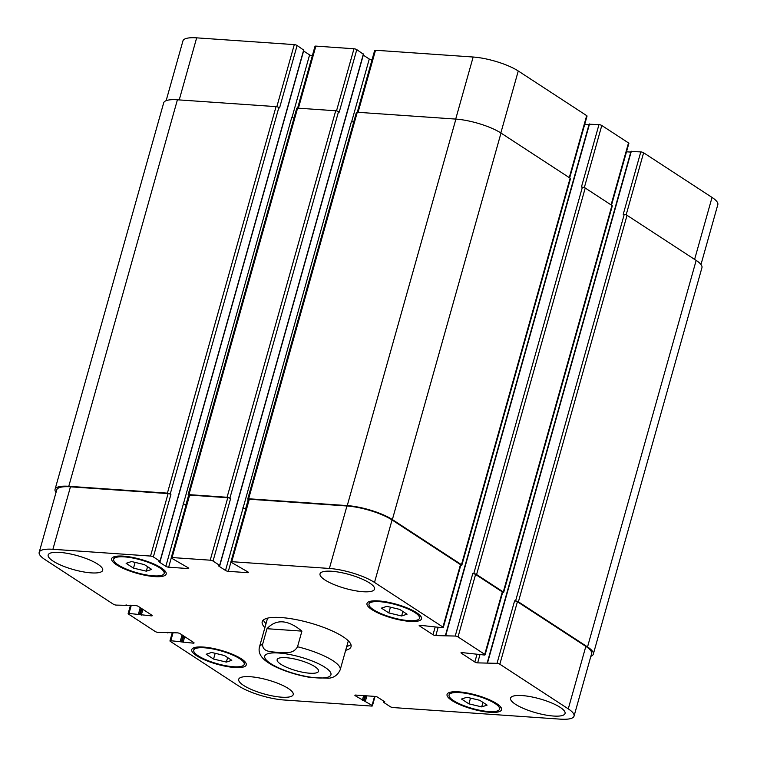 <?xml version="1.0" encoding="UTF-8"?>
<svg xmlns="http://www.w3.org/2000/svg" width="757" height="757" viewBox="0 0 757 757"><rect width="100%" height="100%" fill="white"/><g stroke="black" fill="none" stroke-linecap="round" stroke-linejoin="round"><path stroke-width="1.14" d="M309.745 673.219A21.499 5.488 15.7 0 1 287.613 667.721A21.499 5.488 15.7 0 1 277.147 659.631A21.499 5.488 15.7 0 1 299.327 660.17A21.499 5.488 15.7 0 1 318.536 671.27A21.499 5.488 15.7 0 1 309.745 673.219M262.603 644.33L266.994 628.707L301.92 631.13L297.529 646.752C293.073 654.739 284.083 652.383 278.122 652.468C272.435 651.578 262.49 652.619 262.603 644.33A41.947 10.712 -164.3 0 0 259.433 647.074C258.052 652.837 261.08 658.098 268.508 662.858C275.766 667.901 292.931 674.724 311.373 677.61L328.424 678.177M266.994 628.707C276.201 618.762 287.849 619.576 301.92 631.13M266.01 623.692A46.139 11.781 15.7 0 1 263.417 619.964M350.926 644.567A46.139 11.781 15.7 0 1 346.772 646.393M264.912 627.591A46.139 11.781 15.7 0 1 262.206 621.734A46.139 11.781 15.7 0 1 309.812 622.879A46.139 11.781 15.7 0 1 351.04 646.705A46.139 11.781 15.7 0 1 345.675 650.291M259.433 647.074L267.335 618.961A41.947 10.712 15.7 0 1 267.751 618.1M348.192 640.715A41.947 10.712 15.7 0 1 348.097 641.662L340.196 669.775A41.947 10.712 -164.3 0 0 297.529 646.752M700.982 264.534L717.816 204.664A33.554 8.564 -164.3 0 0 712.034 197.426L643.611 152.772A2.101 0.539 -164.3 0 0 640.791 151.902L631.139 151.504M303.661 50.076L297.113 45.496A2.101 0.539 -164.3 0 0 294.293 44.616L196.659 37.85A33.554 8.564 -164.3 0 0 182.948 40.897L166.143 100.672M312.329 55.763A2.101 0.539 15.7 0 1 309.594 54.892L303.604 50.984M363.341 54.211L356.793 49.631A2.101 0.539 -164.3 0 0 353.973 48.76L315.849 46.111A2.101 0.539 -164.3 0 0 314.988 46.3L297.615 108.128A2.101 0.539 -164.3 0 0 296.735 108.317L188.086 494.823A2.101 0.539 15.7 0 1 188.947 494.633L227.072 497.273A2.101 0.539 15.7 0 1 229.891 498.144L230.592 498.598L213.029 561.069A2.101 0.539 -164.3 0 0 210.209 560.189L172.085 557.549A2.101 0.539 -164.3 0 0 171.233 557.739A2.101 0.539 -164.3 0 0 171.593 558.193L188.379 567.892A2.101 0.539 15.7 0 1 188.748 568.346A2.101 0.539 15.7 0 1 187.887 568.535L168.66 567.201A2.101 0.539 15.7 0 1 165.84 566.331L158.752 561.703L159.982 561.249L153.359 556.925A2.101 0.539 -164.3 0 0 150.539 556.054L52.905 549.289A33.554 8.564 -164.3 0 0 39.184 552.336A33.554 8.564 -164.3 0 0 44.966 559.574L113.389 604.228A2.101 0.539 -164.3 0 0 116.209 605.098L135.588 605.562A2.101 0.539 15.7 0 1 138.408 606.433L151.883 615.223A2.101 0.539 15.7 0 1 152.242 615.678A2.101 0.539 15.7 0 1 151.391 615.867L128.993 613.435A2.101 0.539 -164.3 0 0 128.132 613.624A2.101 0.539 -164.3 0 0 128.491 614.078L155.213 631.508A2.101 0.539 -164.3 0 0 158.033 632.388L177.412 632.852A2.101 0.539 15.7 0 1 180.223 633.723L193.707 642.513A2.101 0.539 15.7 0 1 194.066 642.967A2.101 0.539 15.7 0 1 193.205 643.157L170.808 640.725A2.101 0.539 -164.3 0 0 169.956 640.914A2.101 0.539 -164.3 0 0 170.316 641.368L238.739 686.012A33.554 8.564 -164.3 0 0 283.847 699.979L371.536 706.063A2.101 0.539 -164.3 0 0 372.397 705.874A2.101 0.539 -164.3 0 0 372.028 705.42L355.241 695.721A2.101 0.539 15.7 0 1 354.882 695.267A2.101 0.539 15.7 0 1 355.733 695.077L374.961 696.412A2.101 0.539 15.7 0 1 377.781 697.282L384.868 701.9L383.648 702.364L390.262 706.678A2.101 0.539 -164.3 0 0 393.082 707.558L560.341 719.15A33.554 8.564 -164.3 0 0 574.052 716.103A33.554 8.564 -164.3 0 0 568.27 708.864L499.847 664.211A2.101 0.539 -164.3 0 0 497.027 663.34L477.658 662.877A2.101 0.539 15.7 0 1 474.838 662.006L461.363 653.215A2.101 0.539 15.7 0 1 460.994 652.761A2.101 0.539 15.7 0 1 461.855 652.572L484.253 655.004A2.101 0.539 -164.3 0 0 485.105 654.814A2.101 0.539 -164.3 0 0 484.745 654.36L458.032 636.921A2.101 0.539 -164.3 0 0 455.212 636.05L435.833 635.587A2.101 0.539 15.7 0 1 433.013 634.716L419.539 625.925A2.101 0.539 15.7 0 1 419.179 625.471A2.101 0.539 15.7 0 1 420.031 625.282L442.429 627.714A2.101 0.539 -164.3 0 0 443.29 627.525A2.101 0.539 -164.3 0 0 442.93 627.07L374.507 582.426A33.554 8.564 -164.3 0 0 329.39 568.46L231.765 561.685A2.101 0.539 -164.3 0 0 230.904 561.874A2.101 0.539 -164.3 0 0 231.264 562.328L248.059 572.027A2.101 0.539 15.7 0 1 248.419 572.481A2.101 0.539 15.7 0 1 247.558 572.671L228.33 571.336A2.101 0.539 15.7 0 1 225.51 570.466L218.423 565.848L219.653 565.384L213.029 561.069M371.999 59.898A2.101 0.539 15.7 0 1 369.274 59.027L363.275 55.119M569.68 177.876L587.044 116.086A2.101 0.539 -164.3 0 0 586.684 115.632L518.261 70.988A33.554 8.564 -164.3 0 0 473.153 57.021L375.519 50.246A2.101 0.539 -164.3 0 0 374.658 50.445L357.285 112.263M588.965 124.801L584.678 124.508M611.495 205.166L628.868 143.376A2.101 0.539 -164.3 0 0 628.509 142.922L601.787 125.492A2.101 0.539 -164.3 0 0 598.967 124.612L589.324 124.214M630.78 152.091L626.503 151.797M226.371 662.091L213.559 659.054L206.188 654.237L211.61 652.458L224.422 655.496L231.793 660.312L226.371 662.091L227.63 657.596M213.559 659.054L215.177 653.31M146.3 571.175L133.497 568.138L126.116 563.322L131.548 561.543L144.35 564.59L151.731 569.396L146.3 571.175L147.568 566.681M133.497 568.138L135.106 562.394M401.626 615.98L388.824 612.933L381.443 608.126L386.874 606.348L399.677 609.385L407.058 614.201L401.626 615.98L402.894 611.486M388.824 612.933L390.432 607.19M481.698 706.887L468.895 703.849L461.515 699.033L466.937 697.263L479.749 700.301L487.12 705.117L481.698 706.887L482.957 702.401M468.895 703.849L470.504 698.105M153.444 575.84A26.211 6.69 -164.3 0 0 164.155 573.456A26.211 6.69 -164.3 0 0 140.736 559.915A26.211 6.69 -164.3 0 0 113.682 559.272A26.211 6.69 -164.3 0 0 126.447 569.132A26.211 6.69 -164.3 0 0 153.444 575.84M154.608 576.597A28.312 7.229 15.7 0 1 125.454 569.359A28.312 7.229 15.7 0 1 111.667 558.704A28.312 7.229 15.7 0 1 140.878 559.404A28.312 7.229 15.7 0 1 166.18 574.024A28.312 7.229 15.7 0 1 154.608 576.597M233.516 666.747A26.211 6.69 -164.3 0 0 244.227 664.372A26.211 6.69 -164.3 0 0 220.798 650.831A26.211 6.69 -164.3 0 0 193.754 650.178A26.211 6.69 -164.3 0 0 206.519 660.047A26.211 6.69 -164.3 0 0 233.516 666.747M234.67 667.504A28.312 7.229 15.7 0 1 205.516 660.265A28.312 7.229 15.7 0 1 191.739 649.61A28.312 7.229 15.7 0 1 220.949 650.32A28.312 7.229 15.7 0 1 246.243 664.939A28.312 7.229 15.7 0 1 234.67 667.504M488.842 711.552A26.211 6.69 -164.3 0 0 499.554 709.167A26.211 6.69 -164.3 0 0 476.134 695.636A26.211 6.69 -164.3 0 0 449.081 694.983A26.211 6.69 -164.3 0 0 461.846 704.852A26.211 6.69 -164.3 0 0 488.842 711.552M490.006 712.309A28.312 7.229 15.7 0 1 460.843 705.07A28.312 7.229 15.7 0 1 447.065 694.415A28.312 7.229 15.7 0 1 476.276 695.115A28.312 7.229 15.7 0 1 501.579 709.735A28.312 7.229 15.7 0 1 490.006 712.309M408.771 620.636A26.211 6.69 -164.3 0 0 419.492 618.251A26.211 6.69 -164.3 0 0 396.062 604.72A26.211 6.69 -164.3 0 0 369.009 604.067A26.211 6.69 -164.3 0 0 381.774 613.936A26.211 6.69 -164.3 0 0 408.771 620.636M409.934 621.393A28.312 7.229 15.7 0 1 380.78 614.154A28.312 7.229 15.7 0 1 366.994 603.499A28.312 7.229 15.7 0 1 396.204 604.2A28.312 7.229 15.7 0 1 421.507 618.819A28.312 7.229 15.7 0 1 409.934 621.393M91.124 572.869A28.312 7.229 15.7 0 1 61.96 565.63A28.312 7.229 15.7 0 1 48.183 554.976A28.312 7.229 15.7 0 1 77.394 555.676A28.312 7.229 15.7 0 1 102.697 570.295A28.312 7.229 15.7 0 1 91.124 572.869M362.972 591.719A28.312 7.229 15.7 0 1 333.818 584.48A28.312 7.229 15.7 0 1 320.031 573.825A28.312 7.229 15.7 0 1 349.242 574.525A28.312 7.229 15.7 0 1 374.545 589.145A28.312 7.229 15.7 0 1 362.972 591.719M281.642 697.188A28.312 7.229 15.7 0 1 252.478 689.949A28.312 7.229 15.7 0 1 238.701 679.294A28.312 7.229 15.7 0 1 267.912 679.994A28.312 7.229 15.7 0 1 293.214 694.614A28.312 7.229 15.7 0 1 281.642 697.188M553.49 716.037A28.312 7.229 15.7 0 1 524.327 708.798A28.312 7.229 15.7 0 1 510.549 698.134A28.312 7.229 15.7 0 1 539.76 698.843A28.312 7.229 15.7 0 1 565.063 713.463A28.312 7.229 15.7 0 1 553.49 716.037M515.583 600.944A2.101 0.539 15.7 0 1 518.403 601.815L587.527 646.923A33.554 8.564 15.7 0 1 593.308 654.162L701.947 267.656A33.554 8.564 -164.3 0 0 696.166 260.417L627.042 215.31A2.101 0.539 -164.3 0 0 624.222 214.439L515.583 600.944L514.59 600.878A2.101 0.539 15.7 0 1 517.409 601.749L585.833 646.393A33.554 8.564 15.7 0 1 591.614 653.632L574.052 716.103M473.759 573.655A2.101 0.539 15.7 0 1 476.579 574.525L503.301 591.965A2.101 0.539 15.7 0 1 503.66 592.419L612.299 205.913A2.101 0.539 -164.3 0 0 611.94 205.459L585.227 188.02A2.101 0.539 -164.3 0 0 582.407 187.149L473.759 573.655L472.765 573.588A2.101 0.539 15.7 0 1 475.585 574.459L502.307 591.889A2.101 0.539 15.7 0 1 502.667 592.343L485.105 654.814M230.904 561.874L248.457 499.412A2.101 0.539 15.7 0 1 249.318 499.223L346.952 505.988A33.554 8.564 15.7 0 1 392.06 519.955L460.483 564.608A2.101 0.539 15.7 0 1 460.843 565.053L443.29 627.525M353.68 122.132A2.101 0.539 15.7 0 1 351.485 121.347L243.073 508.004A2.101 0.539 -164.3 0 0 245.807 508.865M171.233 557.739L188.786 495.277A2.101 0.539 15.7 0 1 189.647 495.087L227.772 497.728A2.101 0.539 15.7 0 1 230.592 498.598M294.009 117.997A2.101 0.539 15.7 0 1 291.805 117.212L183.393 503.869A2.101 0.539 -164.3 0 0 186.127 504.73M39.184 552.336L56.747 489.874A33.554 8.564 15.7 0 1 70.458 486.817L168.092 493.592A2.101 0.539 15.7 0 1 170.912 494.463L153.359 556.925M242.836 507.852A2.101 0.539 -164.3 0 0 245.656 508.723L245.845 508.732M248.41 499.592L248.126 499.412A2.101 0.539 15.7 0 1 247.766 498.958A2.101 0.539 15.7 0 1 248.618 498.768L347.255 505.6A33.554 8.564 15.7 0 1 392.363 519.567L461.477 564.675A2.101 0.539 15.7 0 1 461.846 565.129A2.101 0.539 15.7 0 1 460.985 565.318L460.776 565.299M503.66 592.419A2.101 0.539 15.7 0 1 502.809 592.608L502.601 592.589M593.308 654.162A33.554 8.564 15.7 0 1 590.857 656.328M56.018 492.466A33.554 8.564 15.7 0 1 55.053 489.344A33.554 8.564 15.7 0 1 68.773 486.297L167.401 493.138A2.101 0.539 15.7 0 1 170.221 494.009L170.912 494.463M183.166 503.717A2.101 0.539 -164.3 0 0 185.985 504.588L186.165 504.597M188.739 495.457L188.455 495.277A2.101 0.539 15.7 0 1 188.086 494.823M624.222 214.439L623.229 214.373L640.791 151.902M582.407 187.149L581.414 187.083L598.967 124.612M461.846 565.129L570.485 178.624A2.101 0.539 -164.3 0 0 570.125 178.169L501.002 133.062A33.554 8.564 -164.3 0 0 455.894 119.095L357.266 112.263A2.101 0.539 -164.3 0 0 356.405 112.452L247.766 498.958M356.793 49.631L339.231 112.093L338.53 111.639A2.101 0.539 -164.3 0 0 335.711 110.768L297.586 108.128L188.947 494.633M297.113 45.496L279.56 107.958L278.86 107.503A2.101 0.539 -164.3 0 0 276.04 106.633L177.412 99.792A33.554 8.564 -164.3 0 0 163.692 102.838L55.053 489.344M270.656 663.567A34.396 8.781 -164.3 0 0 327.932 677.155A34.396 8.781 -164.3 0 0 294.937 655.628A34.396 8.781 -164.3 0 0 270.656 663.567M585.833 646.393L568.27 708.864M517.409 601.749L499.847 664.211M514.59 600.878L497.027 663.34M476.948 654.493L474.838 662.006M479.947 654.701L477.658 662.877M461.543 652.562L461.363 653.215M502.307 591.889L484.745 654.36M475.585 574.459L458.032 636.921M472.765 573.588L455.212 636.05M435.124 627.203L433.013 634.716M438.133 627.411L435.833 635.587M419.719 625.273L419.539 625.925M460.483 564.608L442.93 627.07M392.06 519.955L374.507 582.426M346.952 505.988L329.39 568.46M249.318 499.223L231.765 561.685M247.794 571.857L247.558 572.671M230.942 562.044L228.33 571.336M243.073 508.004L225.51 570.466M227.772 497.728L210.209 560.189M189.647 495.087L172.085 557.549M188.115 567.722L187.887 568.535M171.271 557.909L168.66 567.201M183.393 503.869L165.84 566.331M168.092 493.592L150.539 556.054M70.458 486.817L52.905 549.289M151.618 615.053L151.391 615.867M131.292 605.259L128.993 613.435M193.432 642.343L193.205 643.157M173.107 632.549L170.808 640.725M374.573 696.383L372.028 705.42M355.421 695.068L355.241 695.721M694.614 259.396L712.034 197.426M626.153 214.884L643.611 152.772M611.088 204.901L628.509 142.922M584.328 187.594L601.787 125.492M569.264 177.611L586.684 115.632M500.841 132.958L518.261 70.988M455.705 119.086L473.153 57.021M358.07 112.32L375.519 50.246M351.721 121.48L369.274 59.027M336.505 110.882L353.973 48.76M298.4 108.175L315.849 46.111M292.041 117.344L309.594 54.892M276.835 106.746L294.293 44.616M179.22 99.915L196.659 37.85M365.678 695.768L364.278 700.745M363.455 700.689L364.855 695.702M366.89 695.844L365.413 701.096M182.077 634.924L180.261 641.378M183.109 635.606L181.387 641.728M183.686 635.984L181.964 642.106M184.727 636.656L183.099 642.456M167.846 632.19L167.675 632.786M140.253 607.634L138.436 614.088M141.285 608.316L139.562 614.438M141.871 608.694L140.149 614.816M142.903 609.366L141.275 615.167M126.022 604.9L125.861 605.496M177.412 99.792L68.773 486.297M276.04 106.633L167.401 493.138M278.86 107.503L170.221 494.009M303.737 49.811L159.982 561.249M188.578 495.352L185.985 504.588M335.711 110.768L227.072 497.273M338.53 111.639L229.891 498.144M363.407 53.946L219.653 565.384M248.249 499.497L245.656 508.723M357.266 112.263L248.618 498.768M455.894 119.095L347.255 505.6M501.002 133.062L392.363 519.567M570.125 178.169L461.477 564.675M589.523 123.959L445.759 635.397M585.227 188.02L476.579 574.525M611.94 205.459L503.301 591.965M631.338 151.249L487.584 662.687M627.042 215.31L518.403 601.815M696.166 260.417L587.527 646.923M384.045 701.37L383.846 702.108M363.653 695.626L362.329 700.339M327.743 678.272C333.534 678.083 337.688 675.253 340.196 669.775M164.155 573.456L164.903 570.825M113.682 559.272L114.421 556.641M244.227 664.372L244.965 661.741M193.754 650.178L194.492 647.557M499.554 709.167L500.292 706.536M449.081 694.983L449.819 692.352M419.492 618.251L420.23 615.63M369.009 604.067L369.757 601.437M128.132 613.624L130.497 605.203M169.956 640.914L172.322 632.492M372.397 705.874L375.046 696.412M168.035 632.199L167.827 632.966M126.22 604.909L126.003 605.676M303.879 49.99L160.124 561.429M363.559 54.135L219.795 565.564M589.173 124.034L445.419 635.473M630.997 151.324L487.243 662.763M383.78 701.19L383.496 702.184"/></g></svg>
